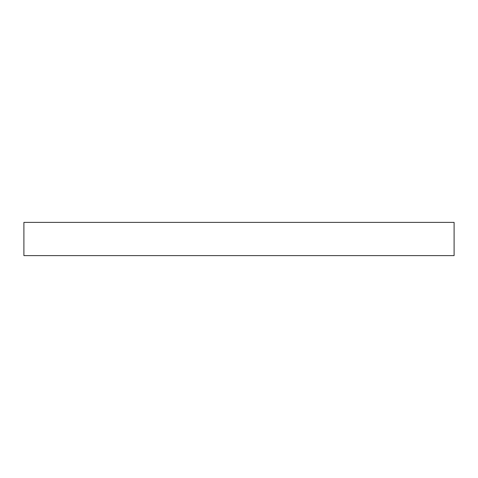 <?xml version="1.0" encoding="UTF-8"?>
<svg xmlns="http://www.w3.org/2000/svg" width="478" height="478" viewBox="0 0 478 478"><rect width="100%" height="100%" fill="white"/><g stroke="black" fill="none" stroke-linecap="round" stroke-linejoin="round"><path stroke-width="0.72" d="M454.1 222.389L23.9 222.389L23.9 255.611L454.1 255.611L454.1 222.389"/></g></svg>
